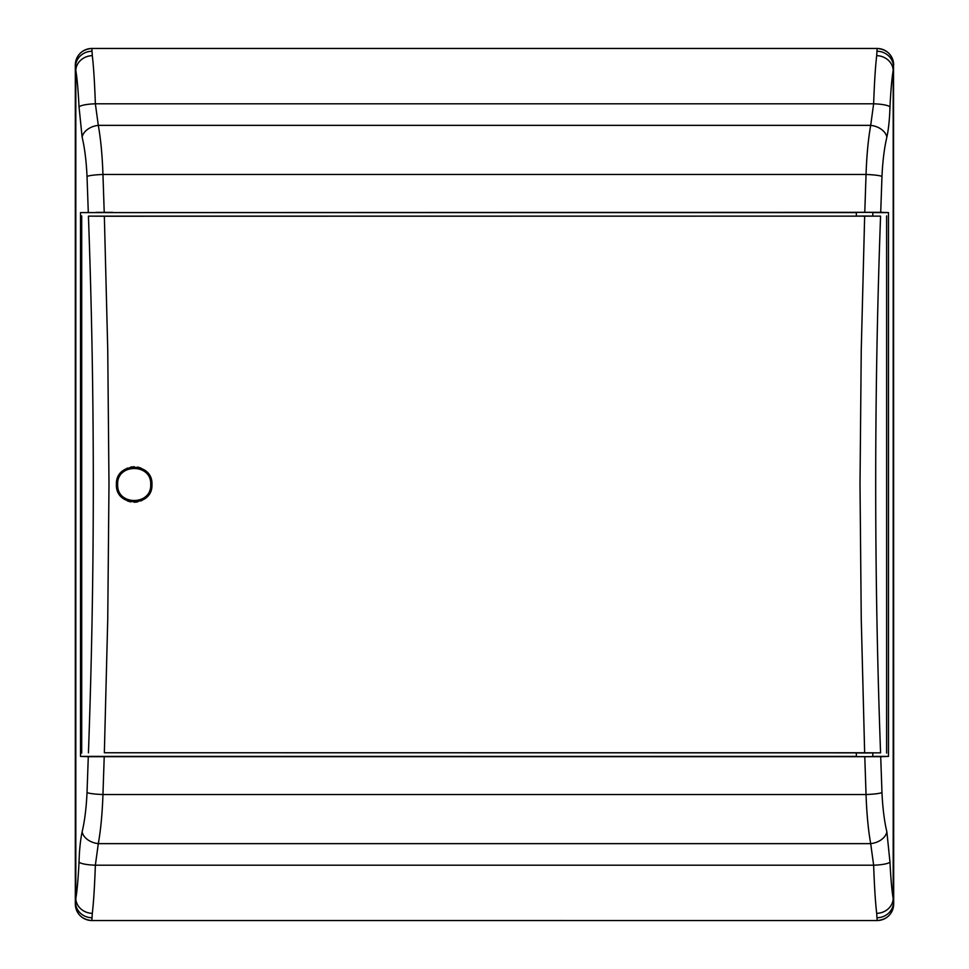 <?xml version="1.0" encoding="UTF-8"?>
<svg xmlns="http://www.w3.org/2000/svg" width="969" height="969" viewBox="0 0 969 969"><rect width="100%" height="100%" fill="white"/><g stroke="black" fill="none" stroke-linecap="round" stroke-linejoin="round"><path stroke-width="1.45" d="M151.951 484.5C153.054 507.405 115.335 507.453 116.413 484.5C115.311 461.595 153.029 461.547 151.951 484.5L151.612 487.976M116.752 487.976L117.77 491.307M119.405 494.372L122.942 498.26M127.387 500.925L130.718 501.93M134.182 502.269L137.646 501.93M140.977 500.912L145.386 498.296M148.96 494.372L150.595 491.307M864.566 752.828C874.377 752.877 874.377 752.925 864.566 752.974C854.755 752.925 854.755 752.877 864.566 752.828M104.349 752.756L880.567 752.865C874.074 573.951 874.074 395.049 880.567 216.135L104.349 216.244L107.753 350.16L108.988 484.5L107.753 618.84L104.349 752.756L864.651 752.756L861.247 618.84L860.012 484.5L861.247 350.16L864.651 216.244M880.567 216.135L88.433 216.135C94.926 395.049 94.926 573.951 88.433 752.865M864.566 216.026C874.377 216.075 874.377 216.123 864.566 216.172C854.755 216.123 854.755 216.075 864.566 216.026M117.661 484.5C116.631 463.194 151.721 463.146 150.716 484.5C151.733 505.806 116.655 505.854 117.661 484.5C116.631 463.194 151.721 463.146 150.716 484.5C151.733 505.806 116.655 505.854 117.661 484.5M864.651 752.756L880.567 752.865M104.349 216.244L88.433 216.135M151.612 481.024L150.595 477.693M148.96 474.628L145.423 470.74M140.977 468.075L137.659 467.07M134.182 466.731L130.718 467.07M127.387 468.088L122.978 470.704M119.405 474.628L117.77 477.693M116.752 481.024L116.413 484.5M886.611 753.07L886.611 215.93M81.699 215.905L81.699 753.095M856.414 756.401L80.512 756.401L80.512 212.599L856.414 212.599M872.718 212.599L888.488 212.599L888.488 756.401L872.718 756.401M888.488 756.401L880.712 756.692L881.972 792.581C882.698 808.098 884.334 821.191 886.877 831.886L889.966 862.059C890.814 878.798 891.88 890.971 893.188 898.554L893.188 70.446C891.88 78.041 890.814 90.202 889.966 106.941C889.639 118.824 888.609 128.877 886.877 137.113C884.334 147.797 882.698 160.902 881.972 176.419L880.712 212.308L888.488 212.599M856.426 212.368L872.706 212.368M96.161 212.356L112.695 212.356L96.161 212.356M880.712 212.308L80.512 212.599M88.288 212.308L87.028 176.419C86.302 160.902 84.666 147.809 82.123 137.113L79.034 106.941C78.186 90.202 77.12 78.029 75.812 70.446L75.812 898.554C77.12 890.959 78.186 878.798 79.034 862.059C79.361 850.176 80.391 840.123 82.123 831.886C84.666 821.203 86.302 808.098 87.028 792.581L88.288 756.692L80.512 756.401M872.706 756.632L856.426 756.632M96.161 756.644L112.695 756.644L96.161 756.644M88.288 756.692L880.712 756.692M886.877 831.886A16.534 11.628 168 0 1 870.695 843.636L873.638 865.196A16.534 3.125 -1.7 0 0 889.966 862.059M881.972 792.581A16.534 1.926 178.1 0 1 866.044 794.519C866.71 813.694 868.26 830.07 870.695 843.636L98.305 843.636C100.74 830.082 102.29 813.706 102.956 794.519L104.216 756.789M886.877 137.113A16.534 11.628 -168 0 0 870.695 125.364C868.26 138.918 866.71 155.294 866.044 174.481L864.784 212.211M889.966 106.941A16.534 3.125 -178.3 0 0 873.638 103.804L870.695 125.364L98.305 125.364L95.362 103.804A16.534 3.125 178.3 0 0 79.034 106.941M79.034 862.059A16.534 3.125 1.7 0 0 95.362 865.196L873.638 865.196C874.413 886.95 875.431 902.999 876.703 913.355A16.534 14.765 -7.5 0 0 893.188 898.554L893.188 70.446A16.534 14.765 -172.5 0 0 876.703 55.645C875.431 66.001 874.413 82.05 873.638 103.804L95.362 103.804C94.587 82.05 93.569 66.001 92.297 55.645A16.534 14.765 172.5 0 0 75.812 70.446L75.812 898.554A16.534 14.765 7.5 0 0 92.297 913.355C93.569 902.999 94.587 886.95 95.362 865.196L98.305 843.636A16.534 11.628 12 0 1 82.123 831.886M82.123 137.113A16.534 11.628 -12 0 1 98.305 125.364C100.74 138.93 102.29 155.306 102.956 174.481A16.534 1.926 178.1 0 0 87.028 176.419M876.703 55.645L877.139 48.474L91.861 48.474L92.297 55.645M877.163 48.45L877.139 48.474A16.534 16.534 -135 0 1 893.672 64.996L893.684 64.984C892.715 54.942 887.204 49.431 877.163 48.45L91.837 48.45C81.796 49.431 76.285 54.942 75.316 64.984L75.316 904.016C76.285 914.058 81.796 919.569 91.837 920.55L877.163 920.55C887.204 919.569 892.715 914.058 893.684 904.016L893.539 67.115A16.534 15.855 -178.3 0 0 877.018 51.26M877.018 917.74A16.534 15.855 -1.7 0 0 893.539 901.885L893.672 904.004A16.534 16.534 -45 0 1 877.139 920.526L876.703 913.355M92.297 913.355L91.861 920.526L877.163 920.55M91.837 920.55L91.861 920.526A16.534 16.534 45 0 1 75.328 904.004L75.461 901.885A16.534 15.855 1.7 0 0 91.982 917.74M91.982 51.26A16.534 15.855 178.3 0 0 75.461 67.115L75.328 64.996A16.534 16.534 135 0 1 91.861 48.474L91.837 48.45M864.784 756.789L866.044 794.519L102.956 794.519A16.534 1.926 1.9 0 1 87.028 792.581M881.972 176.419A16.534 1.926 -178.1 0 0 866.044 174.481L102.956 174.481L104.216 212.211M872.839 752.901L872.706 756.656M872.706 212.344L872.839 216.099M856.305 752.901L856.426 756.656M856.426 212.344L856.305 216.099"/></g></svg>
